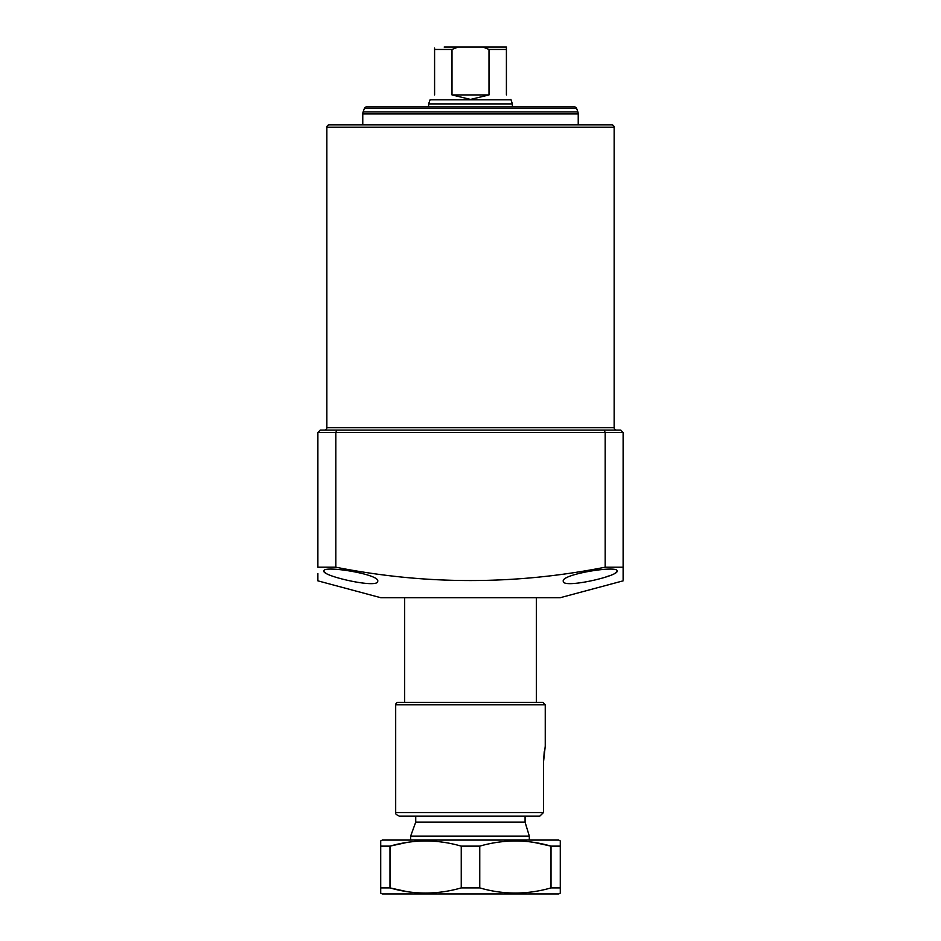 <?xml version="1.0" encoding="UTF-8"?>
<svg xmlns="http://www.w3.org/2000/svg" width="941" height="941" viewBox="0 0 941 941"><rect width="100%" height="100%" fill="white"/><g stroke="black" fill="none" stroke-linecap="round" stroke-linejoin="round"><path stroke-width="1.41" d="M614.144 427.708L614.144 127.247A2.4 2.4 0 0 0 611.744 124.859L329.256 124.859A2.4 2.4 0 0 0 326.856 127.247L326.856 427.708L614.144 427.708A2.4 2.4 0 0 0 616.543 430.096L604.169 430.096L620.731 430.096L604.169 430.096L605.169 432.495L335.831 432.495L335.831 567.2C425.45 584.996 515.233 584.996 605.169 567.2L605.169 432.495L623.118 432.495L623.118 579.503M334.337 430.096L324.457 430.096A2.4 2.4 0 0 0 326.856 427.708M377.729 581.162C378.964 589.066 321.869 576.092 323.869 571.022C322.622 565 379.976 574.245 377.729 581.162M617.131 571.022C619.096 576.104 562.106 589.054 563.271 581.162C561.059 574.233 618.355 565.012 617.131 571.022L616.649 571.975M623.118 580.844L560.283 597.688L380.717 597.688L317.882 580.844L317.882 573.492M623.118 573.492L623.118 567.211L605.169 567.2M335.831 567.2L317.882 567.2L317.882 432.495L320.269 430.096L604.169 430.096M573.739 430.096L367.261 430.096M605.357 577.162L609.203 575.821M615.096 573.151L615.708 572.751M324.398 572.034L325.868 573.128M336.831 430.096L335.831 432.495L317.882 432.495M623.118 432.495L620.731 430.096M529.312 840.078L529.312 836.102L410.652 836.102L410.652 840.078M529.312 836.102L525.078 822.128L415.734 822.128L410.652 836.102M525.078 822.128L525.078 816.141M536.335 597.688L536.335 702.421L470.5 702.421M526.007 825.304L526.925 828.374M428.602 106.898L428.602 103.91L512.398 103.91L510.904 99.417M428.602 103.91L430.096 99.793L510.904 99.793M489.002 49.45L482.945 47.05L506.411 47.05L506.411 49.45L489.002 49.45L489.002 94.935L470.5 99.417L451.998 94.935L451.998 49.45L434.589 49.45L434.589 94.935C428.649 100.863 428.649 100.863 434.589 94.935M444.164 47.05L458.055 47.05L451.998 49.45M482.945 47.05L458.055 47.05M506.411 94.935C512.351 100.863 512.351 100.863 506.411 94.935L506.411 47.05L496.836 47.05M434.589 49.45L434.589 47.991M489.002 94.935L451.998 94.935M392.691 106.898L368.754 106.898L392.691 106.898M572.246 106.898L548.309 106.898L572.246 106.898M578.233 124.859L578.233 113.943A5.987 5.987 0 0 0 577.868 111.897L576.633 108.474L364.367 108.474L363.132 111.897L577.868 111.897M578.233 113.943L362.767 113.943A5.987 5.987 0 0 1 363.132 111.897M364.367 108.474A2.4 2.4 0 0 1 366.625 106.898L574.375 106.898A2.4 2.4 0 0 1 576.633 108.474M362.767 113.943L362.767 124.859M518.385 106.898L482.474 106.898M560.283 893.091L558.778 893.95L382.222 893.95L380.717 893.091L380.717 840.948L382.222 840.078L558.778 840.078L560.283 840.948L560.283 892.868M406.994 891.621L389.986 887.904C413.605 894.75 437.353 894.75 461.243 887.904L461.243 846.135C437.624 839.278 413.864 839.278 389.986 846.135L406.994 842.418M534.006 842.418L551.014 846.135C527.395 839.278 503.647 839.278 479.757 846.135L479.757 887.904C503.376 894.75 527.136 894.75 551.014 887.904L551.014 846.135L560.283 846.135M380.717 846.135L389.986 846.135L389.986 887.904L380.717 887.904M461.243 846.135L479.757 846.135M551.014 887.904L560.283 887.904M461.243 887.904L479.757 887.904M536.335 702.421L398.078 702.421L542.863 702.421L545.251 704.821L545.251 746.095L545.251 704.821L395.69 704.821L395.69 812.553L543.486 812.553L543.486 762.281L545.251 746.095M398.078 702.421A2.4 2.4 0 0 0 395.69 704.821M395.69 812.553C394.997 813.506 396.196 814.706 399.278 816.141L539.793 816.141L543.486 812.553L539.793 816.141L530.971 816.141M399.278 816.141L407.829 816.141M544.239 751.741L543.486 762.281M402.383 702.421L404.665 702.421L404.665 597.688M538.546 702.421L542.863 702.421L538.546 702.421M614.144 127.247L326.856 127.247M415.734 816.141L415.734 822.128M512.398 106.898L512.398 103.91"/></g></svg>
